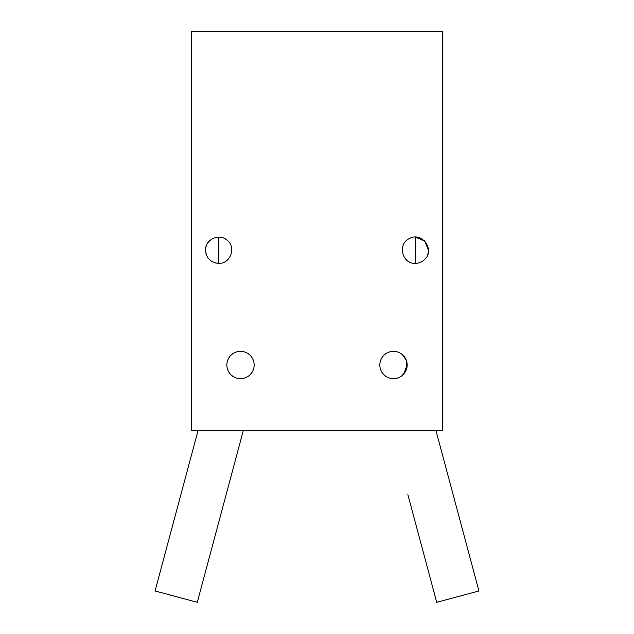 <?xml version="1.0" encoding="UTF-8"?>
<svg xmlns="http://www.w3.org/2000/svg" width="634" height="634" viewBox="0 0 634 634"><rect width="100%" height="100%" fill="white"/><g stroke="black" fill="none" stroke-linecap="round" stroke-linejoin="round"><path stroke-width="0.95" d="M407.868 494.631L436.715 602.3L478.939 590.983L435.954 430.557M436.715 602.3L431.635 583.343M424.835 557.96L414.668 520.007M198.046 430.557L155.061 590.983L197.285 602.3L243.305 430.557M191.333 31.7L442.667 31.7L442.667 430.557L191.333 430.557L191.333 31.7M218.651 237.14L218.651 263.364C230.514 264.029 236.545 247.078 226.94 240.096C219.063 232.955 204.996 239.628 205.535 250.248C206.319 258.22 210.686 262.595 218.651 263.364L215.108 262.88M211.423 261.192L210.084 260.178M208.047 257.967L206.771 255.811M206.018 253.758L205.535 250.24M205.892 247.228L206.24 246.024M208.015 242.576L209.022 241.356M211.922 238.994L213.198 238.329M216.598 237.298L218.207 237.148M228.739 258.624L226.132 261.026M428.457 250.026L424.542 240.904L415.349 237.14L415.349 263.364C418.955 263.308 422.046 262.032 424.621 259.52C435.336 249.954 421.99 231.402 409.516 238.503C397.209 243.741 401.996 264.148 415.349 263.364L417.996 263.094M408.581 261.485L405.815 259.251M428.243 252.625L427.791 254.4M426.413 257.293L425.097 259.021M422.712 261.105L421.039 262.072M393.492 351.331A13.663 13.663 0 0 1 407.155 364.994A13.663 13.663 0 0 1 393.492 378.649A13.663 13.663 0 0 1 379.837 364.994A13.663 13.663 0 0 1 393.492 351.331M240.508 351.331A13.663 13.663 0 0 1 254.163 364.994A13.663 13.663 0 0 1 240.508 378.649A13.663 13.663 0 0 1 226.845 364.994A13.663 13.663 0 0 1 240.508 351.331M401.908 354.232L404.809 357.338M405.871 359.209L406.481 360.77M407.068 363.448L407.107 363.861M407.155 364.994L403.573 374.219M403.097 374.702L401.924 375.74M402.344 375.399L406.267 369.836L406.291 360.231L402.455 354.683"/></g></svg>
